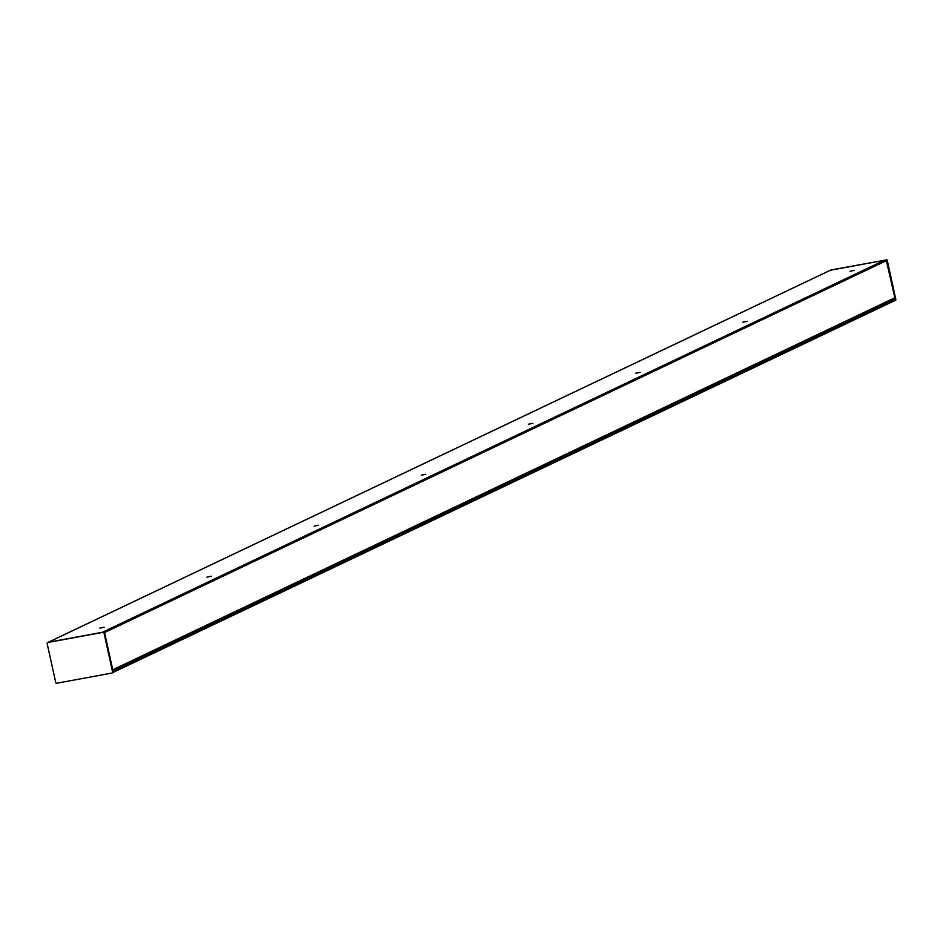 <?xml version="1.0" encoding="UTF-8"?>
<svg xmlns="http://www.w3.org/2000/svg" width="943" height="943" viewBox="0 0 943 943"><rect width="100%" height="100%" fill="white"/><g stroke="black" fill="none" stroke-linecap="round" stroke-linejoin="round"><path stroke-width="1.41" d="M850.032 271.266L854.405 270.37L850.032 271.266M742.848 322.235L747.233 321.351L742.848 322.235M635.676 373.216L640.061 372.332L635.676 373.216M528.504 424.197L532.878 423.313L528.504 424.197M421.332 475.178L425.706 474.294L421.332 475.178M314.149 526.159L318.534 525.263L314.149 526.159M206.977 577.14L211.362 576.244L206.977 577.14M99.805 628.109L104.178 627.225L99.805 628.109M112.394 670.673A0.872 0.813 -115.4 0 0 112.747 669.778L104.437 632.388L886.326 260.374L894.836 297.776A0.872 0.813 64.6 0 1 894.483 298.66L892.962 299.603A0.825 0.766 64.6 0 1 892.821 299.674M103.376 632.093L884.463 260.268L102.374 632.281L48.341 642.242A0.872 0.813 -115.4 0 0 47.987 642.407M830.076 270.405A0.872 0.813 64.6 0 1 830.429 270.228L884.463 260.268M884.711 260.445L884.852 261.07M112.347 672.878L112.571 672.772A0.872 0.813 -115.4 0 0 113.184 671.77L112.606 672.053A0.872 0.813 64.6 0 1 111.993 673.043L56.721 683.239A0.872 0.813 64.6 0 1 55.731 682.532L47.15 643.515A0.872 0.813 64.6 0 1 47.763 642.513L48.341 642.242A0.872 0.813 -115.4 0 0 48.152 642.301L830.241 270.287A0.872 0.813 64.6 0 1 830.429 270.228L885.701 260.044A0.872 0.813 64.6 0 1 886.514 260.374M112.606 672.053L104.025 633.024L104.602 632.753A0.872 0.813 -115.4 0 0 103.612 632.046L48.341 642.242L831.007 269.957A0.872 0.813 -115.4 0 0 830.653 270.122M103.612 632.046L103.035 632.329A0.872 0.813 64.6 0 1 104.025 633.024M103.035 632.329L47.763 642.513M113.184 671.77L104.602 632.753M831.007 269.957L885.701 260.044M887.269 260.468L895.85 299.485L895.272 299.768L886.691 260.739L887.269 260.468A0.872 0.813 -115.4 0 0 886.279 259.761M895.013 300.593L895.237 300.487A0.872 0.813 -115.4 0 0 895.85 299.485M895.272 299.768A0.872 0.813 64.6 0 1 894.659 300.758L894.353 300.817M113.101 671.416L894.813 299.579L113.054 671.204M892.585 299.791A0.872 0.813 -115.4 0 0 892.773 299.78L894.612 299.438M894.813 299.579L894.872 299.839A0.872 0.813 64.6 0 1 894.259 300.829L113.089 672.406M892.891 299.65L112.936 670.638L892.962 299.603M112.889 670.438L894.483 298.66M112.747 669.778L894.836 297.776M104.555 632.553L886.644 260.539M112.948 670.709L892.773 299.78M113.16 671.664L894.872 299.839M104.378 632.317L886.326 260.374M113.054 672.442L894.447 300.77"/></g></svg>
